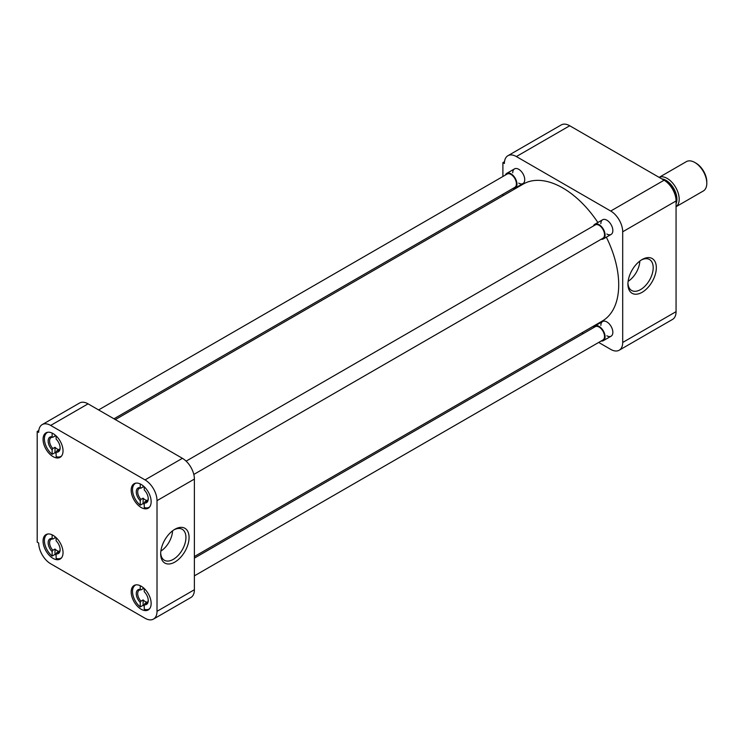 <?xml version="1.0" encoding="UTF-8"?>
<svg xmlns="http://www.w3.org/2000/svg" width="744" height="744" viewBox="0 0 744 744"><rect width="100%" height="100%" fill="white"/><g stroke="black" fill="none" stroke-linecap="round" stroke-linejoin="round"><path stroke-width="1.12" d="M642.128 259.517L642.128 259.517A20.079 11.597 120 0 0 627.927 284.106A20.079 11.597 120 0 0 642.128 292.299A20.079 11.597 120 0 0 656.329 267.71A20.079 11.597 120 0 0 642.128 259.517M627.955 283.166A17.865 10.314 120 0 0 631.433 290.355A17.865 10.314 120 0 0 640.565 289.593A17.865 10.314 120 0 0 652.293 273.671A17.865 10.314 120 0 0 649.298 259.423A17.865 10.314 120 0 0 641.328 260M600.864 223.637A8.472 4.892 60 0 1 606.853 220.187L606.853 220.187A8.472 4.892 60 0 1 612.851 230.556A8.472 4.892 60 0 1 606.853 234.016M600.864 325.388A8.472 4.892 60 0 1 606.853 321.929L606.853 321.929A8.472 4.892 60 0 1 612.851 332.308A8.472 4.892 60 0 1 606.853 335.767M512.746 172.766A8.472 4.892 60 0 1 518.745 169.307L518.745 169.307A8.472 4.892 60 0 1 524.734 179.685A8.472 4.892 60 0 1 518.745 183.145M628.122 281.325A17.298 9.988 120 0 0 639.812 261.07M569.727 125.755A16.945 9.784 -120 0 0 561.255 124.918L507.901 155.719A16.945 9.784 60 0 1 516.373 156.556L569.727 125.755L664.076 180.225L610.722 211.036L516.373 156.556M676.064 311.652L622.7 342.463A16.945 9.784 60 0 1 619.194 350.219L672.548 319.409A16.945 9.784 -120 0 0 676.064 311.652L676.064 200.982A16.945 9.784 -120 0 0 664.076 180.225M504.497 161.69L502.898 162.611L504.395 163.475A16.945 9.784 60 0 1 507.901 155.719M610.722 211.036A16.945 9.784 60 0 1 622.7 231.784L676.064 200.982M622.7 342.463L622.7 231.784M619.194 350.219A16.945 9.784 60 0 1 610.722 349.382L598.688 342.435M581.966 332.773L583.333 333.563M502.898 162.611L502.898 176.505M502.898 194.249L502.898 195.821M194.389 556.54L602.333 321.017A79.069 45.654 -120 0 0 606.341 237.178M597.869 222.502A79.069 45.654 -120 0 0 562.799 187.972A79.069 45.654 -120 0 0 523.264 184.056L115.32 419.588M141.165 586.188A14.117 8.156 -120 0 0 134.106 585.481A14.117 8.156 -120 0 0 131.939 596.8A14.117 8.156 -120 0 0 141.165 609.243A14.117 8.156 -120 0 0 148.223 609.941A14.117 8.156 -120 0 0 150.39 598.632A14.117 8.156 -120 0 0 141.165 586.188M141.165 484.437A14.117 8.156 -120 0 0 134.106 483.74A14.117 8.156 -120 0 0 131.939 495.048A14.117 8.156 -120 0 0 141.165 507.492A14.117 8.156 -120 0 0 148.223 508.189A14.117 8.156 -120 0 0 150.39 496.88A14.117 8.156 -120 0 0 141.165 484.437M53.047 433.566A14.117 8.156 -120 0 0 45.989 432.859A14.117 8.156 -120 0 0 43.822 444.177A14.117 8.156 -120 0 0 53.047 456.621A14.117 8.156 -120 0 0 60.106 457.318A14.117 8.156 -120 0 0 62.273 446.009A14.117 8.156 -120 0 0 53.047 433.566M53.047 535.308A14.117 8.156 -120 0 0 45.989 534.611A14.117 8.156 -120 0 0 43.822 545.929A14.117 8.156 -120 0 0 53.047 558.372A14.117 8.156 -120 0 0 60.106 559.07A14.117 8.156 -120 0 0 62.273 547.751A14.117 8.156 -120 0 0 53.047 535.308M160.695 552.932A17.865 10.314 120 0 0 164.173 560.13A17.865 10.314 120 0 0 173.305 559.358A17.865 10.314 120 0 0 185.935 537.484A17.865 10.314 120 0 0 182.038 529.189A17.865 10.314 120 0 0 174.068 529.774M174.868 529.282L174.868 529.282A20.079 11.597 120 0 0 160.676 553.871A20.079 11.597 120 0 0 174.868 562.073A20.079 11.597 120 0 0 189.069 537.484A20.079 11.597 120 0 0 174.868 529.282L174.868 529.282M157.012 500.647L157.012 611.326A16.945 9.784 60 0 1 153.497 619.082A16.945 9.784 60 0 1 145.034 618.245L50.676 563.775A16.945 9.784 60 0 1 38.697 543.018L37.2 542.153L37.2 431.483L38.697 432.348A16.945 9.784 60 0 1 42.203 424.592A16.945 9.784 60 0 1 50.676 425.428L145.034 479.899A16.945 9.784 60 0 1 157.012 500.647L194.389 479.071L194.389 589.741L157.012 611.326M153.497 619.082L190.883 597.506A16.945 9.784 -120 0 0 194.389 589.741M194.389 479.071A16.945 9.784 -120 0 0 182.41 458.313L145.034 479.899M50.676 425.428L88.062 403.843L182.41 458.313M88.062 403.843A16.945 9.784 -120 0 0 79.589 403.006L42.203 424.592M38.809 430.553L37.2 431.483M160.862 551.09A17.298 9.988 120 0 0 172.552 530.844M144.243 606.118A13.764 7.952 60 0 1 143.127 605.272L140.253 606.937A13.764 7.952 60 0 1 132.916 594.912A13.764 7.952 60 0 1 135.362 585.165A13.764 7.952 60 0 1 135.975 584.868M140.253 606.937L140.253 602.454L140.969 601.152L143.127 599.906A7.449 4.306 60 0 0 145.127 601.515A7.449 4.306 60 0 0 147.126 602.212L144.968 603.458A7.449 4.306 -120 0 0 146.698 603.124A7.449 4.306 -120 0 0 148.233 600.11M149.693 608.629A13.764 7.952 60 0 1 149.135 609.011A13.764 7.952 60 0 1 144.243 609.243L144.243 604.76A8.472 4.892 60 0 0 148.242 600.548A8.472 4.892 60 0 0 144.243 591.722L144.243 588.532M143.127 587.546L143.127 588.644A7.449 4.306 60 0 1 144.243 588.923M140.253 602.454A8.472 4.892 60 0 1 136.264 593.628A8.472 4.892 60 0 1 140.253 589.415L140.253 585.705M140.253 589.415L140.969 589.89L143.127 588.644M143.127 599.906L143.127 605.272M144.968 603.458L144.243 604.76M140.969 601.152A7.449 4.306 60 0 1 139.24 590.215A7.449 4.306 60 0 1 140.969 589.89M56.126 555.238A13.764 7.952 60 0 1 55.01 554.401L52.136 556.066A13.764 7.952 60 0 1 44.807 544.031A13.764 7.952 60 0 1 47.253 534.294A13.764 7.952 60 0 1 47.867 533.997M52.136 556.066L52.136 551.583L52.861 550.272L55.01 549.035A7.449 4.306 60 0 0 57.009 550.634A7.449 4.306 60 0 0 59.009 551.341L56.851 552.578A7.449 4.306 -120 0 0 58.581 552.253A7.449 4.306 -120 0 0 60.115 549.239M61.575 557.749A13.764 7.952 60 0 1 61.017 558.139A13.764 7.952 60 0 1 56.126 558.372L56.126 553.889A8.472 4.892 60 0 0 60.125 549.667A8.472 4.892 60 0 0 56.126 540.841L56.126 537.652M55.01 536.675L55.01 537.773A7.449 4.306 60 0 1 56.126 538.042M52.136 551.583A8.472 4.892 60 0 1 48.146 542.757A8.472 4.892 60 0 1 52.136 538.535L52.136 534.834M52.136 538.535L52.861 539.009L55.01 537.773M55.01 549.035L55.01 554.401M56.851 552.578L56.126 553.889M52.861 550.272A7.449 4.306 60 0 1 51.131 539.344A7.449 4.306 60 0 1 52.861 539.009M56.126 453.496A13.764 7.952 60 0 1 55.01 452.65L52.136 454.314A13.764 7.952 60 0 1 44.807 442.289A13.764 7.952 60 0 1 47.253 432.543A13.764 7.952 60 0 1 47.867 432.245M52.136 454.314L52.136 449.832L52.861 448.53L55.01 447.284A7.449 4.306 60 0 0 57.009 448.892A7.449 4.306 60 0 0 59.009 449.59L56.851 450.836A7.449 4.306 -120 0 0 58.581 450.501A7.449 4.306 -120 0 0 60.115 447.488M61.575 456.007A13.764 7.952 60 0 1 61.017 456.388A13.764 7.952 60 0 1 56.126 456.621L56.126 452.138A8.472 4.892 60 0 0 60.125 447.925A8.472 4.892 60 0 0 56.126 439.099L56.126 435.91M55.01 434.924L55.01 436.021A7.449 4.306 60 0 1 56.126 436.3M52.136 449.832A8.472 4.892 60 0 1 48.146 441.006A8.472 4.892 60 0 1 52.136 436.793L52.136 433.082M52.136 436.793L52.861 437.267L55.01 436.021M55.01 447.284L55.01 452.65M56.851 450.836L56.126 452.138M52.861 448.53A7.449 4.306 60 0 1 51.131 437.593A7.449 4.306 60 0 1 52.861 437.267M144.243 504.367A13.764 7.952 60 0 1 143.127 503.53L140.253 505.185A13.764 7.952 60 0 1 132.916 493.16A13.764 7.952 60 0 1 135.362 483.414A13.764 7.952 60 0 1 135.975 483.116M140.253 505.185L140.253 500.703L140.969 499.401L143.127 498.154A7.449 4.306 60 0 0 145.127 499.763A7.449 4.306 60 0 0 147.126 500.461L144.968 501.707A7.449 4.306 -120 0 0 146.698 501.372A7.449 4.306 -120 0 0 148.233 498.359M149.693 506.878A13.764 7.952 60 0 1 149.135 507.259A13.764 7.952 60 0 1 144.243 507.492L144.243 503.009A8.472 4.892 60 0 0 148.242 498.796A8.472 4.892 60 0 0 144.243 489.971L144.243 486.781M143.127 485.795L143.127 486.892A7.449 4.306 60 0 1 144.243 487.171M140.253 500.703A8.472 4.892 60 0 1 136.264 491.877A8.472 4.892 60 0 1 140.253 487.664L140.253 483.963M140.253 487.664L140.969 488.138L143.127 486.892M143.127 498.154L143.127 503.53M144.968 501.707L144.243 503.009M140.969 499.401A7.449 4.306 60 0 1 139.24 488.464A7.449 4.306 60 0 1 140.969 488.138M194.389 575.856L602.938 339.98A7.682 4.436 -120 0 0 604.109 333.824A7.682 4.436 -120 0 0 599.097 327.062A7.682 4.436 -120 0 0 595.256 326.681L194.389 558.112M593.47 327.713A8.472 4.892 60 0 1 594.856 325.993A8.472 4.892 60 0 1 599.097 326.411A8.472 4.892 60 0 1 604.63 333.879A8.472 4.892 60 0 1 603.328 340.668A8.472 4.892 60 0 1 601.143 341.012M113.953 418.798L514.82 187.358A7.682 4.436 -120 0 0 515.992 181.201A7.682 4.436 -120 0 0 510.979 174.44A7.682 4.436 -120 0 0 507.138 174.059L98.589 409.925M505.353 175.091A8.472 4.892 60 0 1 506.738 173.371A8.472 4.892 60 0 1 510.979 173.789A8.472 4.892 60 0 1 516.513 181.257A8.472 4.892 60 0 1 515.211 188.046A8.472 4.892 60 0 1 513.034 188.39M193.803 474.449L602.938 238.238A7.682 4.436 -120 0 0 604.109 232.082A7.682 4.436 -120 0 0 599.097 225.311A7.682 4.436 -120 0 0 595.256 224.93L186.121 461.141M593.47 225.962A8.472 4.892 60 0 1 594.856 224.242A8.472 4.892 60 0 1 599.097 224.66A8.472 4.892 60 0 1 604.63 232.128A8.472 4.892 60 0 1 603.328 238.917A8.472 4.892 60 0 1 601.143 239.261M676.064 206.693A16.945 9.784 -120 0 0 678.165 192.994A16.945 9.784 -120 0 0 667.201 178.421A16.945 9.784 -120 0 0 659.138 177.37L686.349 161.643A16.945 9.784 -120 0 1 694.822 162.48L694.822 162.48A16.945 9.784 -120 0 1 706.8 183.229A16.945 9.784 -120 0 1 703.294 190.994L676.064 206.711M706.8 183.229L706.8 181.871A15.28 8.826 -120 0 0 695.993 163.159L694.822 162.48M675.915 198.788A14.936 8.621 -120 0 0 665.917 181.452M661.835 178.932A15.345 8.863 60 0 1 666.075 180.383A15.345 8.863 60 0 1 676.064 203.577M135.362 585.165L135.845 584.886M149.135 609.011L149.618 608.731M47.253 534.294L47.728 534.015M61.017 558.139L61.501 557.861M47.253 432.543L47.728 432.264M61.017 456.388L61.501 456.109M135.362 483.414L135.845 483.135M149.135 507.259L149.618 506.98M594.856 325.993L602.621 321.51M603.328 340.668L611.094 336.186M506.738 173.371L514.504 168.888M515.211 188.046L522.976 183.563M594.856 224.242L602.621 219.759M603.328 238.917L611.094 234.434"/></g></svg>
